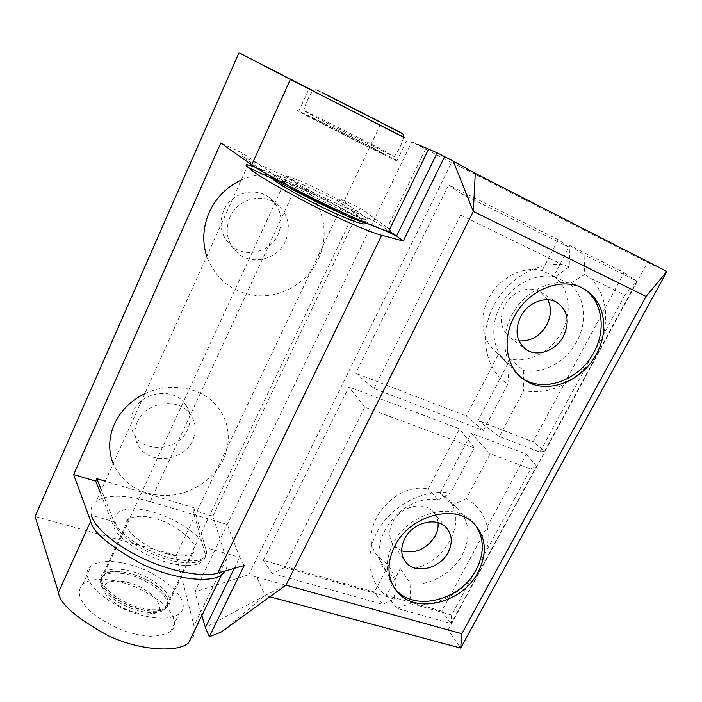 <?xml version="1.0" encoding="UTF-8"?>
<svg xmlns="http://www.w3.org/2000/svg" width="702" height="702" viewBox="0 0 702 702"><rect width="100%" height="100%" fill="white"/><g stroke="black" fill="none" stroke-linecap="round" stroke-linejoin="round"><path stroke-width="0.53" stroke-dasharray="3.51 2.63" d="M410.749 583.932C430.247 585.951 452.79 573.043 462.451 554.536C471.49 535.731 469.48 520.077 456.423 507.581L452.571 504.852L439.996 492.979L444.559 496.103C474.587 518.629 439.259 575.368 400.315 568.585L410.749 583.932L409.986 603.676L417.251 605.264C437.802 604.413 455.624 595.919 470.709 579.773L486.644 550.342C491.461 527.483 484.731 510.196 466.435 498.508L490.154 453.852L530.721 468.954L486.644 550.342M547.797 299.745L540.443 291.935C529.431 284.88 511.582 291.663 504.694 305.695C498.832 319.226 500.71 329.879 510.319 337.671L518.989 340.891M520.814 377.141C504.071 365.294 499.596 338.127 511.661 315.584C525.228 288.11 559.933 274.385 581.361 287.416L583.213 288.531M393.971 587.276C385.389 574.754 385.038 560.266 392.918 543.804C407.52 513.504 452.325 501.009 471.595 520.91L474.938 524.534M438.083 522.727C437.653 518.199 435.898 514.399 432.818 511.319C422.937 500.693 399.956 506.809 392.55 522.279C388.232 531.511 388.847 539.452 394.419 546.103L401.702 550.868M553.746 276.193C569.357 287.408 572.692 312.136 561.995 331.563C551.807 351.246 529.045 363.434 510.301 358.985L523.56 370.595C543.032 374.499 566.26 361.653 576.868 341.356C587.96 321.305 585.047 295.893 569.445 283.827L553.746 276.193L569.857 245.498L624.192 272.63L533.011 441.821L478.001 420.542L510.301 358.985M530.721 468.954L536.556 466.119L451.175 623.516L451.614 615.031L470.709 579.773M451.614 615.031L417.251 605.264M490.154 453.852L471.296 433.318L526.351 454.194L441.76 611.17L451.175 623.516L397.139 608.388L409.986 603.676M374.052 388.583L460.67 215.075L461.1 193.541L448.648 184.995L558.204 239.68L569.919 247.745L569.19 266.821L562.6 264.724C535.705 261.284 504.448 281.028 491.76 309.784C478.896 338.487 486.504 370.621 507.879 384.169L483.476 430.484L374.052 388.583L355.712 373.218L448.648 184.995M461.1 193.541L569.919 247.745M483.476 430.484L466.225 415.979L355.712 373.218M460.67 215.075L562.6 264.724M569.19 266.821L555.168 277L542.076 270.603C523.604 265.593 500.394 277.027 489.505 296.744C478.492 316.4 481.642 340.558 496.033 352.123L498.56 354.001L466.225 415.979M507.879 384.169L509.204 364.531L507.476 363.215C492.558 351.237 489.215 326.211 500.535 305.563C511.723 284.854 535.749 272.411 555.168 277M558.204 239.68L542.076 270.603M509.204 364.531L498.56 354.001M585.863 367.111L539.856 452.079L499.333 436.556L523.701 390.681C546.709 394.506 567.427 386.644 585.863 367.111L603.334 334.854C608.774 312.504 604.747 293.778 591.233 278.676L584.801 274.429L584.073 254.791L569.857 245.498M584.801 274.429L569.445 283.827M523.56 370.595L523.701 390.681M499.333 436.556L478.001 420.542M591.233 278.676L624.885 295.059L636.907 281.107L544.734 451.035L533.011 441.821M544.734 451.035L539.856 452.079M624.885 295.059L603.334 334.854M624.192 272.63L636.907 281.107L584.073 254.791M536.556 466.119L526.351 454.194M439.996 492.979L471.296 433.318M466.435 498.508L452.571 504.852M395.182 589.136L394.085 599.157L382.704 604.352L374.403 591.988L263.311 560.345L348.938 386.934L459.512 428.852L428.176 488.917C392.339 481.247 355.528 531.335 377.957 556.432L388.46 565.031L396.226 579.668L395.217 588.855M388.46 565.031L374.403 591.988M396.226 579.668L386.161 571.2C363.004 545.393 400.552 493.181 438.101 499.938L428.176 488.917M438.101 499.938L450.517 493.015C424.894 488.592 393.146 504.484 378.492 529.51C363.662 554.475 368.375 583.722 388.066 596.963L394.085 599.157M388.066 596.963L284.687 567.585L364.777 407.169L474.28 447.937L450.517 493.015M474.28 447.937L459.512 428.852M364.777 407.169L348.938 386.934M284.687 567.585L272.236 573.429L382.704 604.352M272.236 573.429L263.311 560.345M115.216 522.051L91.435 515.321C90.075 509.722 91.646 505.08 96.165 501.403C105.554 493.822 129.695 495.279 150.202 501.64L227.229 524.464L239.698 557.291L205.44 547.595C209.231 560.565 197.402 564.013 169.954 557.941C144.989 551.368 118.129 533.669 115.216 522.051C111.758 509.38 130.423 505.405 153.72 512.328C176.992 519.085 200.667 535.082 205.44 547.595M234.301 568.357L239.698 557.291L244.217 565.505M255.352 167.208C266.356 171.349 280.177 177.29 296.806 185.021L373.675 220.682L411.784 141.927L451.561 162.548L248.727 574.719L256.853 577.141L265.075 595.48L205.396 627.553M269.893 596.779L265.075 595.48L221.393 631.949M666.9 271.463L647.481 262.504L459.766 166.523L475.28 173.368L437.179 152.852M256.853 577.141L448.104 629.975L460.688 648.078M448.104 629.975L647.481 262.504M248.727 574.719L194.858 591.891L201.851 615.549M194.858 591.891L227.229 524.464M226.746 525.465L374.219 219.55M270.7 176.5C275.368 175.403 347.718 209.986 362.478 220.252L382.379 229.44M362.478 220.252L365.022 222.683M373.675 220.682L389.759 231.432M411.784 141.927L417.523 144.393M459.766 166.523L451.561 162.548M265.075 595.48L285.942 585.135M441.76 611.17L386.267 595.366L400.315 568.585M386.267 595.366L397.139 608.388M137.241 422.051C133.52 430.94 134.143 439.233 139.11 446.928C150.605 465.268 184.222 460.793 192.717 440.312C196.85 430.677 195.902 421.788 189.865 413.636C177.825 396.963 145.411 401.86 137.241 422.051M133.161 411.512C129.528 420.235 130.151 428.395 135.03 435.977C146.332 454.054 179.317 449.771 187.618 429.65C191.664 420.191 190.707 411.442 184.775 403.404C172.929 386.969 141.155 391.69 133.161 411.512M144.77 393.699C167.339 382.871 195.042 386.074 211.741 400.71C228.483 415.347 232.862 439.443 223.271 459.617C213.671 479.799 191.111 494.419 167.524 495.559C141.778 495.638 123.666 485.003 113.197 463.662M241.198 180.037C264.461 169.454 292.401 175.009 308.757 192.602C325.149 210.196 328.676 237.522 318.243 259.459C307.809 281.414 284.485 296.226 260.6 295.902C234.556 294.235 216.593 281.072 206.73 256.414M229.949 217.12C224.622 231.116 227.123 243.067 237.469 252.957C251.948 266.005 277.58 259.582 285.46 241.295C291.312 226.272 288.197 213.706 276.123 203.589C261.539 192.471 237.381 199.394 229.949 217.12M223.71 210.539C218.515 224.254 220.998 235.977 231.16 245.709C245.384 258.538 270.524 252.299 278.211 234.363C283.915 219.629 280.826 207.292 268.954 197.35C254.624 186.425 230.958 193.164 223.71 210.539M143.603 615.733C107.09 607.511 75.342 576.175 91.19 565.882C98.964 560.512 111.486 560.012 128.747 564.39C163.443 572.946 194.875 602.685 179.028 613.908C172.016 618.91 160.205 619.515 143.603 615.733M120.507 582.125C109.924 579.352 92.322 576.904 82.88 584.073C75.491 592.067 79.484 602.43 94.858 615.154C110.381 625.587 123.771 631.826 135.021 633.88C147.911 637.662 159.74 636.916 170.507 631.624C179.045 625.526 173.227 611.258 159.214 600.745C144.279 590.531 131.379 584.327 120.507 582.125M166.997 553.694C154.089 552.597 115.461 528.097 128.641 518.69C136.846 515.452 145.674 515.496 155.098 518.822C167.576 520.103 205.51 544.059 192.366 553.606C184.766 556.73 176.316 556.756 166.997 553.694M130.712 571.182C118.392 568.102 109.477 568.471 103.984 572.279C92.629 579.747 115.356 602.062 141.365 608.002C153.352 610.775 161.899 610.354 166.997 606.73C178.361 598.78 155.791 577.298 130.712 571.182M312.908 90.848L403.58 137.302M331.941 127.123L298.868 111.056C288.601 106.485 329.782 127.913 365.97 145.902L396.893 160.907C406.335 165.023 366.295 144.243 331.941 127.123M360.81 143.059L313.803 118.954C309.442 116.383 316.979 119.937 336.416 129.589L381.598 152.755C387.592 156.134 380.668 152.904 360.81 143.059M313.048 90.681L404.668 137.732M425.71 148.64L387.337 227.676C391.33 230.388 391.769 231.59 388.671 231.283M348.183 215.102C357.52 218.445 355.791 216.391 342.98 208.942C328.808 201.272 317.067 195.331 307.748 191.119C299.096 187.013 291.435 183.854 284.766 181.642M387.337 227.676L360.152 208.073L340.277 198.789L339.005 201.465L364.25 220.367C366.383 221.885 366.777 222.674 365.452 222.736M339.005 201.465L241.716 156.186L268.91 175.246M340.277 198.789L365.637 217.488C371.13 221.165 367.339 221.797 335.951 207.397C303.562 192.357 278.431 178.247 274.798 175.36L242.989 153.361L220.805 142.997M241.716 156.186L242.989 153.361M274.798 175.36L273.64 177.887M360.152 208.073L212.89 516.093L226.342 559.248C227.773 563.144 227.457 567.032 225.377 570.919M188.619 642.769C194.27 637.276 196.06 631.642 193.998 625.859L176.105 555.431L35.1 516.514M212.89 516.093L192.953 510.152L194.068 507.8L206.002 549.982C209.293 557.239 200.781 568.076 169.147 559.985C136.89 550.719 116.488 531.379 115.084 524.333L113.882 526.956L100.202 492.453M115.084 524.333L101.334 489.952M194.068 507.8L105.274 481.221M380.186 125.035L176.105 555.431M113.882 526.956C115.268 534.029 135.644 553.395 167.892 562.627C199.526 570.673 208.073 559.766 204.791 552.492L192.953 510.152M402.544 133.687L333.985 99.122C317.199 90.435 309.415 86.223 322.999 92.875M313.733 91.374L403.589 137.259M310.082 114.224C329.966 124.754 388.109 153.975 394.287 156.555L386.416 152.036C365.242 140.9 311.232 113.759 303.817 110.565L310.082 114.224M287.329 176.123L301.904 181.607L325.123 192.594L349.956 206.055L354.835 209.336L355.896 210.881L344.199 207.011L320.542 196.069L297.165 183.775L287.759 177.878L286.337 176.149L287.302 176.123L103.949 574.49C114.321 564.987 154.589 578.395 165.128 594.445C169.147 600.228 169.226 604.782 165.382 608.09C155.59 617.707 113.294 603.641 103.712 587.214C100.307 581.747 100.386 577.509 103.949 574.49M121.121 581.247C149.263 583.836 175.052 613.732 148.385 614.215L143.348 614.031C126.913 612.697 105.256 599.341 104.028 589.908C103.51 583.037 109.205 580.15 121.121 581.247M121.244 573.367C147.166 576.009 177.36 600.736 164.549 609.617C162.188 611.451 158.67 612.46 153.992 612.662L147.964 612.434C128.255 610.81 102.115 594.708 100.728 583.494C100.167 580.431 101.027 577.974 103.299 576.114C107.064 573.288 113.04 572.376 121.244 573.367M148.692 610.907C156.309 611.635 161.837 610.714 165.268 608.125C178.062 599.28 147.841 574.561 121.92 571.893C113.724 570.893 107.748 571.797 103.993 574.613C90.944 582.967 122.245 608.897 148.692 610.907M150.202 501.64L296.806 185.021M226.342 559.248L193.998 625.859M510.319 337.671L524.569 348.332M583.915 288.917L581.361 287.416M473.596 523.209L471.595 520.91M394.419 546.103L403.922 559.38M496.033 352.123L507.476 363.215M444.559 496.103L456.423 507.581M377.957 556.432L386.161 571.2M248.017 164.926L96.165 501.403M432.818 511.319L445.902 527.246M540.443 291.935L557.204 302.571M135.03 435.977L139.11 446.928M231.16 245.709L237.469 252.957M82.88 584.073L91.19 565.882M103.984 572.279L128.641 518.69M298.868 111.056L308.977 88.9M396.893 160.907L407.3 139.277M166.997 606.73L192.366 553.606M170.507 631.624L179.028 613.908M268.954 197.35L276.123 203.589M184.775 403.404L189.865 413.636M403.553 137.39C401.649 144.41 398.56 150.798 394.287 156.555M322.964 92.857L315.716 89.619L312.75 91.058C308.547 96.973 305.572 103.466 303.817 110.565M354.975 210.863L351.579 217.98M350.64 219.945L165.382 608.09M148.385 614.215L153.992 612.662M164.549 609.617L165.268 608.125M103.299 576.114L103.993 574.613M104.028 589.908L100.728 583.494"/><path stroke-width="1.05" d="M563.522 336.1C556.133 350.675 537.328 357.511 526.114 349.491C516.339 341.558 514.496 330.66 520.568 316.795C527.693 302.404 545.989 295.393 557.204 302.571C567.848 310.582 569.954 321.753 563.522 336.1M518.989 340.891C530.721 341.576 540.005 336.188 546.849 324.728C551.228 315.9 551.544 307.573 547.797 299.745M583.213 288.531C602.342 300.359 606.695 329.554 593.866 352.413C579.369 380.563 542.857 393.629 521.419 377.571L520.814 377.141M513.969 317.216C527.606 289.636 562.434 275.851 583.915 288.917C604.527 300.017 609.757 330.414 596.384 354.115C581.826 382.362 545.191 395.498 523.701 379.405C506.449 367.743 501.684 340.128 513.969 317.216M474.938 524.534C484.31 537.714 484.731 552.764 476.202 569.682C460.898 600.236 414.61 612.302 395.805 589.531L393.971 587.276M394.664 546.235C409.327 515.838 454.291 503.264 473.596 523.209C486.117 536.6 487.644 552.904 478.176 572.112C462.802 602.755 416.365 614.899 397.525 592.093C387.197 579.369 386.24 564.083 394.664 546.235M448.174 552.369C440.329 568.278 416.374 574.517 406.476 562.943C400.816 556.203 400.219 548.113 404.685 538.662C412.337 522.832 435.863 516.47 445.902 527.246C452.167 534.169 452.922 542.541 448.174 552.369M401.702 550.868C415.479 554.115 426.64 549.148 435.179 535.977C437.46 531.589 438.434 527.176 438.083 522.727M91.435 515.321C93.234 524.912 112.03 544.287 144.787 559.275C177.597 574.148 207.055 576.868 217.769 573.104L244.217 565.505L209.293 636.758L221.393 631.949L285.942 585.135L461.846 633.731L460.688 648.078L666.9 271.463L475.28 173.368L453.211 161.056L473.341 211.434L475.28 173.368M234.301 568.357L205.396 627.553L209.293 636.758M269.893 596.779L460.688 648.078M201.851 615.549L205.396 627.553M453.211 161.056L437.179 152.852L396.577 235.995L403.264 241.014L381.669 235.267C373.131 233.231 345.393 222.025 310.732 204.457C274.903 185.688 254.15 173.412 248.473 167.62L272.323 178.633C270.445 177.281 269.901 176.571 270.7 176.5M444.682 156.52L403.264 241.014M382.379 229.44L396.577 235.995L389.759 231.432M365.022 222.683C366.541 226.053 355.984 222.666 333.362 212.522C308.511 201.193 278.413 184.45 272.323 178.633M248.473 167.62C245.331 165.321 245.173 164.426 248.017 164.926L255.352 167.208M417.523 144.393L437.179 152.852M666.9 271.463L646.042 296.419L473.341 211.434L285.942 585.135M646.042 296.419L461.846 633.731M113.197 463.662C108.187 450.859 108.564 437.715 114.338 424.219C120.56 410.845 130.704 400.666 144.77 393.699M206.73 256.414C202.097 241.699 202.939 226.965 209.266 212.215C216.049 197.613 226.693 186.89 241.198 180.037M403.58 137.302L312.908 90.848M404.668 137.732L290.365 79.405L251.755 164.821L220.805 142.997L73.631 474.57L90.663 521.191L58.468 592.4C59.626 603.623 76.185 618.05 108.134 635.679C142.155 651.667 179.361 652.176 188.619 642.769L221.718 574.675C212.952 582.941 176.062 580.572 141.664 563.96C109.258 545.928 92.252 531.668 90.663 521.191M58.468 592.4L35.1 516.514L238.943 52.755L313.048 90.681M238.943 52.755L290.365 79.405M428.185 150L388.671 231.283C383.766 230.94 349.64 216.576 312.662 198.175C277.018 180.037 256.721 168.919 251.755 164.821M284.766 181.642C271.981 178.097 317.567 202.132 330.396 207.494L348.183 215.102M268.91 175.246L273.403 178.396C277.158 181.441 291.462 189.242 316.304 201.799C341.874 214.4 363.355 223.131 365.452 222.736M273.64 177.887L273.403 178.396M225.377 570.919L221.718 574.675M100.202 492.453L95.726 481.16L73.631 474.57M101.334 489.952L96.832 478.694L95.726 481.16M105.274 481.221L96.832 478.694M322.999 92.875L402.544 133.687M403.589 137.259C405.028 137.934 405.045 137.882 403.632 137.109L313.733 91.374M217.769 573.104L381.669 235.267M524.569 348.332L526.114 349.491M403.922 559.38L406.476 562.943M397.525 592.093L395.805 589.531M523.701 379.405L521.419 377.571M322.964 92.857L399.728 132.002C403.352 134.345 402.922 132.687 403.632 137.109L403.553 137.39M351.579 217.98L350.64 219.945"/></g></svg>
